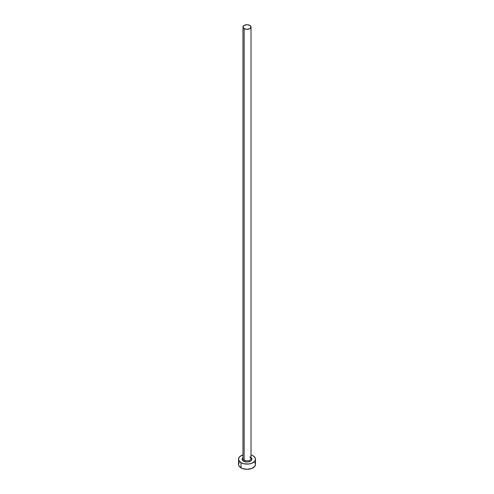 <?xml version="1.0" encoding="UTF-8"?>
<svg xmlns="http://www.w3.org/2000/svg" width="494" height="494" viewBox="0 0 494 494"><rect width="100%" height="100%" fill="white"/><g stroke="black" fill="none" stroke-linecap="round" stroke-linejoin="round"><path stroke-width="0.74" d="M243.011 458.222A4.02 2.322 0 0 0 244.153 460.173A0.846 0.488 -60 0 1 243.554 461.211A4.872 2.81 180 0 1 242.98 457.642L242.128 459.222L242.48 460.272L243.554 461.211A0.846 0.488 120 0 0 244.153 460.173A4.02 2.322 0 0 0 248.538 460.68A4.02 2.322 0 0 0 251.02 458.531L251.02 27.022A4.02 2.322 180 0 1 248.538 29.171A4.02 2.322 180 0 1 244.153 28.664L244.153 460.173L244.153 28.664A4.02 2.322 180 0 1 242.98 27.022A4.02 2.322 180 0 1 245.462 24.879A4.02 2.322 180 0 1 249.847 25.379A4.02 2.322 180 0 1 251.02 27.022L249.847 25.379L247 24.7L244.153 25.379L242.98 27.022L244.153 28.664L247 29.344L249.847 28.664L251.02 27.022M239.176 462.538L238.528 464.409A8.472 4.891 0 0 0 241.01 467.867L241.01 462.68L243.758 463.743L248.655 464.02L251.705 463.292L254.824 461.093L255.472 459.222L254.824 457.351L252.99 455.764L251.02 454.918A8.472 4.891 180 0 1 252.99 455.764A8.472 4.891 180 0 1 255.472 459.222A8.472 4.891 180 0 1 250.242 463.743A8.472 4.891 180 0 1 241.01 462.68L241.01 467.867A8.472 4.891 0 0 0 250.242 468.93A8.472 4.891 0 0 0 255.472 464.409L254.824 462.538M251.52 460.272L250.446 461.211L247.951 461.983L246.049 461.983L243.554 461.211A4.872 2.81 180 0 0 250.106 461.39A4.872 2.81 180 0 0 251.02 457.642L251.773 458.673L251.502 460.297M241.01 462.68A8.472 4.891 180 0 1 238.528 459.222A8.472 4.891 180 0 1 242.98 454.918L239.961 456.505L238.695 458.271L238.695 460.18L241.01 462.68M238.528 459.222L238.528 464.409L239.176 466.28L242.295 468.479L247 469.3L251.705 468.479L254.824 466.28L255.472 464.409L255.472 459.222M242.98 27.022L242.98 458.531A4.02 2.322 0 0 0 244.153 460.173A4.02 2.322 0 0 0 248.284 460.735A4.02 2.322 0 0 0 250.989 458.846A4.02 2.322 0 0 0 249.847 456.888M251.02 458.531L250.02 457.277"/></g></svg>
